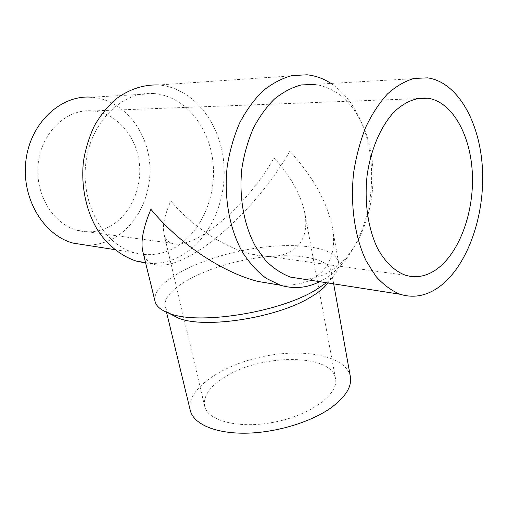 <?xml version="1.0" encoding="UTF-8"?>
<svg xmlns="http://www.w3.org/2000/svg" width="508" height="508" viewBox="0 0 508 508"><rect width="100%" height="100%" fill="white"/><g stroke="black" fill="none" stroke-linecap="round" stroke-linejoin="round"><path stroke-width="0.38" stroke-dasharray="2.54 1.91" d="M193.859 239.732C219.564 228.079 255.099 192.221 274.002 157.829C290.709 176.301 300.99 194.755 304.832 213.195C308.058 231.502 303.066 244.456 289.865 252.063C280.213 257.004 267.678 257.746 252.266 254.298C224.981 248.139 192.335 226.676 170.834 200.952C164.471 215.379 162.198 226.441 164.008 234.144C165.157 238.779 167.634 241.808 171.437 243.249C177.057 245.218 184.531 244.043 193.859 239.732M224.911 377.006C209.842 386.359 203.079 396.075 204.635 406.152C207.575 421.265 240.347 429.431 276.269 421.767C312.236 414.28 338.925 393.586 335.515 378.568C331.66 353.174 260.883 353.778 224.911 377.006M350.374 376.701C346.24 355.727 303.765 347.796 262.553 356.66C221.266 365.182 185.604 389.579 190.284 410.439M327.971 282.969C330.937 278.924 332.111 275.19 331.489 271.767C328.143 255.403 284.937 251.409 242.297 260.528C199.593 269.392 161.677 290.481 165.214 306.807C165.868 309.505 167.646 311.937 170.567 314.096M326.517 282.74L330.854 278.968C336.899 272.993 339.477 267.557 338.607 262.661C334.924 244.9 287.134 240.97 240.284 250.99C193.37 260.731 151.238 283.61 155.035 301.346M279.381 285.026C292.983 285.807 304.273 283.68 313.258 278.651C330.067 268.205 336.448 251.174 332.397 227.559C327.171 201.93 312.972 176.486 289.808 151.219C263.868 197.015 218.154 242.792 184.226 258.756C170.993 265.074 160.414 266.751 152.489 263.798C147.65 261.83 144.45 257.835 142.894 251.822M319.665 281.673L322.618 280.092C331.114 275.196 338.747 268.414 345.51 259.753C372.091 226.212 379.52 167.875 362.636 125.311C355.378 106.743 344.824 92.786 330.987 83.426M145.644 263.042C156.693 264.281 167.291 262.503 177.444 257.715C208.464 242.881 227.559 201.841 223.723 162.141C220.066 122.472 193.002 87.751 158.604 84.982L307.035 74.797M105.62 228.397C127.984 219.005 142.164 191.256 139.433 164.059C136.843 136.868 117.246 113.271 92.958 110.922C67.78 108.166 42.189 131.147 38.354 162.369C34.239 193.542 52.978 224.365 77.73 230.435C87.293 232.816 96.59 232.137 105.62 228.397M303.536 279.146C312.033 279.146 320.205 276.93 328.06 272.491C335.826 268.059 342.811 261.868 349.015 253.93C373.431 223.203 380.301 169.24 364.782 130.169C354.038 103.391 337.433 88.119 314.973 84.353L427.641 77.857M85.592 245.066C93.624 245.32 101.352 243.853 108.763 240.671C136.125 228.816 153.099 194.729 149.511 161.569C146.088 128.422 121.869 99.625 91.783 97.218L154.476 93.605C123.285 90.418 91.04 120.828 85.909 162.357C80.461 203.829 103.664 244.462 134.214 252.673C146.806 256.089 159.01 255.092 170.809 249.676C198.952 236.537 216.484 199.542 213.106 163.62C209.899 127.711 185.439 96.355 154.476 93.605M335.515 378.568L304.832 213.195M204.635 406.152L164.008 234.144M333.667 283.858L331.489 271.767M166.535 312.274L165.214 306.807M327.666 282.924L330.854 278.968M338.607 262.661L332.397 227.559M145.542 262.636L152.489 263.798M77.73 230.435L171.437 243.249M252.266 254.298L405.536 275.247M92.958 110.922L416.217 98.679M364.782 130.169L362.636 125.311M349.015 253.93L345.51 259.753M114.7 249.619L134.214 252.673"/><path stroke-width="0.76" d="M166.535 312.274L190.284 410.439C193.358 423.704 214.528 433.451 244.856 433.203C275.133 432.981 310.699 422.345 331.102 407.733C345.599 396.977 352.025 386.632 350.374 376.701L333.667 283.858M170.567 314.096L178.041 317.964C203.791 329.14 276.327 318.199 310.229 297.39C316.059 293.992 320.732 290.582 324.263 287.147L327.971 282.969M279.381 285.026L258.013 281.451C221.571 272.186 178.822 243.23 150.901 209.283C143.11 227.857 140.443 242.037 142.894 251.822L155.035 301.346C156.204 306.178 160.763 310.109 168.707 313.138C196.691 325.336 277.933 313.03 315.411 290.157L326.517 282.74M330.987 83.426C323.513 78.562 315.531 75.686 307.035 74.797L292.049 75.584C281.959 78.315 272.256 83.407 262.954 90.856C254.083 99.606 246.329 110.274 239.693 122.86C233.89 136.334 229.73 150.781 227.235 166.192C223.723 197.371 229.495 228.937 242.411 252.095C249.39 262.934 257.321 271.685 266.217 278.359L280.238 285.166C293.726 289.236 306.87 288.068 319.665 281.673M158.604 84.982C143.777 84.442 129.68 89.021 116.319 98.717C107.975 106.032 100.749 114.91 94.634 125.349C89.325 136.5 85.604 148.45 83.477 161.195C80.626 186.969 86.57 213.163 99.257 232.67C109.322 246.628 122.155 256.349 136.169 261.068L145.644 263.042M434.588 270.656C458 255.632 473.577 215.259 472.44 176.054C471.411 136.874 453.219 102.235 428.092 98.228C416.738 97.111 405.682 101.403 394.932 111.119C381.222 125.241 370.865 148.787 367.151 175.209C364.115 201.784 368.046 228.651 377.476 248.145C384.994 262.026 394.773 271.31 405.536 275.247C415.442 278.162 425.126 276.631 434.588 270.656M314.973 84.353L301.257 84.95C292.017 87.401 283.147 92.037 274.625 98.863C266.51 106.877 259.417 116.669 253.346 128.232C248.031 140.602 244.221 153.867 241.929 168.027C238.703 196.666 243.954 225.666 255.765 246.92L265.817 260.782C273.437 268.307 281.642 273.742 290.417 277.095L303.536 279.146M437.121 288.322C465.69 269.246 484.194 219.901 482.6 172.301C481.127 124.765 458.832 82.372 427.641 77.857L414.122 78.422C404.952 81.109 396.081 86.271 387.509 93.923C379.298 102.933 372.059 113.97 365.798 127.038C360.274 141.04 356.248 156.058 353.714 172.091C350.006 204.521 354.8 237.261 366.217 261.01L375.983 276.435C383.432 284.74 391.458 290.678 400.069 294.246C412.775 298.171 425.126 296.196 437.121 288.322M91.783 97.218C61.462 94.424 30.632 122.288 25.965 160.179C20.987 198.012 43.51 235.312 73.19 243.129L85.592 245.066M324.263 287.147L327.666 282.924M178.041 317.964L168.707 313.138M136.169 261.068L145.542 262.636M258.013 281.451L280.238 285.166M416.217 98.679L428.092 98.228M290.417 277.095L400.069 294.246M73.19 243.129L114.7 249.619"/></g></svg>
